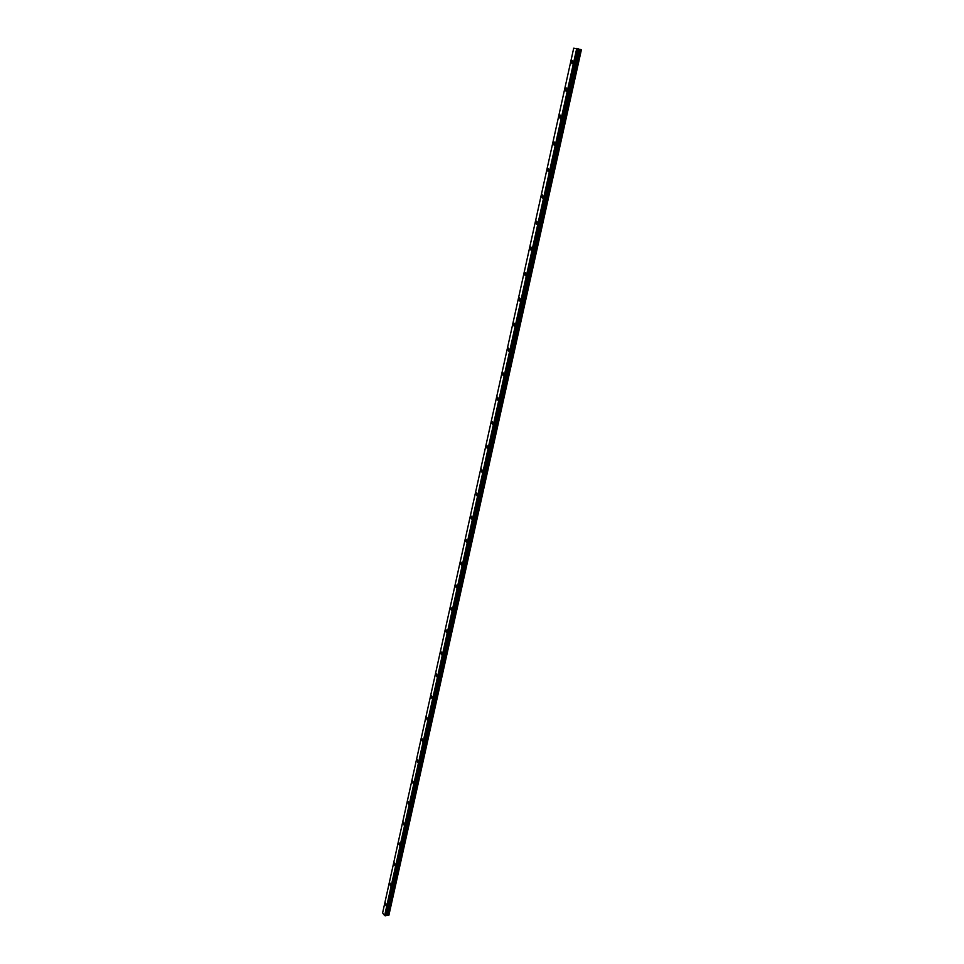 <?xml version="1.0" encoding="UTF-8"?>
<svg xmlns="http://www.w3.org/2000/svg" width="964" height="964" viewBox="0 0 964 964"><rect width="100%" height="100%" fill="white"/><g stroke="black" fill="none" stroke-linecap="round" stroke-linejoin="round"><path stroke-width="1.45" d="M572.098 63.805L571.242 62.045L572.255 60.467L573.098 62.226L572.086 63.805L571.242 62.045L572.242 60.467L573.098 62.226M566.049 91.194L565.193 89.435L566.169 87.893L567.025 89.664L566.049 91.194L565.193 89.435L566.157 87.893L567.025 89.664M560.06 118.331L559.192 116.548L560.144 115.053L561.012 116.837L560.06 118.331L559.192 116.548L560.132 115.053L561 116.837M554.131 145.19L553.264 143.407L554.167 141.949L555.047 143.744L554.131 145.19L553.252 143.407L554.167 141.949L555.047 143.744M548.263 171.797L547.383 170.001L548.263 168.592L549.143 170.387L548.263 171.797L547.371 170.001L548.263 168.592L549.143 170.387M542.443 198.15L541.551 196.343L542.419 194.969L543.298 196.777L542.443 198.15L541.551 196.343L542.407 194.969L543.298 196.777M536.683 224.251L535.791 222.431L536.623 221.093L537.514 222.913L536.683 224.251L535.779 222.431L536.611 221.093L537.514 222.913M530.971 250.098L530.067 248.266L530.875 246.965L531.779 248.796L530.971 250.098L530.067 248.266L530.875 246.965L531.779 248.808M525.32 275.704L524.416 273.86L525.199 272.595L526.103 274.439L525.32 275.704L524.404 273.86L525.187 272.595L526.103 274.439M519.729 301.069L518.813 299.214L519.572 297.984L520.488 299.84L519.716 301.069L518.801 299.214L519.56 297.984L520.476 299.84M514.173 326.206L513.258 324.338L513.993 323.133L514.909 325.001L514.173 326.206L513.246 324.338L513.981 323.133L514.909 325.001M508.679 351.089L507.751 349.221L508.462 348.052L509.39 349.932L508.679 351.089L507.751 349.209L508.462 348.052L509.39 349.932M503.232 375.755L502.304 373.863L502.991 372.731L503.919 374.622L503.232 375.755L502.304 373.863L502.991 372.731L503.919 374.622M497.834 400.193L496.906 398.289L497.569 397.18L498.509 399.084L497.834 400.193L496.906 398.289L497.569 397.18L498.509 399.084M492.496 424.401L491.556 422.485L492.206 421.401L493.134 423.317L492.483 424.401L491.556 422.485L492.194 421.401L493.134 423.317M487.194 448.381L486.254 446.453L486.88 445.404L487.82 447.332L487.194 448.381L486.254 446.453L486.88 445.404L487.82 447.332M481.94 472.155L481 470.215L481.614 469.191L482.554 471.131L481.94 472.155L481 470.215L481.602 469.191L482.554 471.131M476.734 495.701L475.794 493.749L476.385 492.761L477.325 494.713L476.734 495.701L475.794 493.749L476.385 492.761L477.337 494.713M471.589 519.042L470.637 517.078L471.215 516.102L472.155 518.078L471.577 519.042L470.637 517.078L471.215 516.102L472.155 518.078M466.468 542.178L465.528 540.189L466.082 539.25L467.022 541.226L466.468 542.178L465.528 540.189L466.082 539.25L467.034 541.226M461.407 565.097L460.467 563.109L460.997 562.181L461.949 564.169L461.407 565.097L460.455 563.109L460.997 562.181L461.949 564.169M456.394 587.811L455.442 585.811L455.972 584.907L456.912 586.919L456.382 587.811L455.442 585.811L455.96 584.907L456.912 586.919M451.417 610.332L450.465 608.308L450.971 607.428L451.923 609.453L451.405 610.332L450.465 608.308L450.971 607.428L451.923 609.453M446.477 632.649L445.537 630.613L446.031 629.757L446.971 631.794L446.477 632.649L445.537 630.613L446.031 629.757L446.971 631.794M441.596 654.761L440.644 652.724L441.126 651.893L442.078 653.929L441.596 654.761L440.644 652.724L441.126 651.893L442.066 653.929M436.752 676.692L435.8 674.631L436.27 673.824L437.21 675.872L436.74 676.692L435.8 674.631L436.27 673.824L437.21 675.872M431.944 698.43L431.45 695.562L431.944 698.43L430.992 696.357L431.45 695.562L432.39 697.635M427.185 719.975L426.678 717.12L427.173 719.975L426.233 717.891L426.678 717.12L427.618 719.192M422.461 741.328L421.521 739.231L421.943 738.484L422.461 741.328L421.521 739.231L421.943 738.484L422.883 740.581M417.774 762.512L417.255 759.656L417.774 762.512L417.255 759.656L418.195 761.765M413.134 783.503L412.604 780.659L413.134 783.503L412.194 781.382L412.604 780.659L413.532 782.78M408.531 804.313L407.989 801.482L408.531 804.313L407.989 801.482L408.929 803.615M403.976 824.955L403.036 822.81L403.422 822.123L403.964 824.955L403.036 822.81L403.422 822.123L404.35 824.268M399.445 845.416L398.518 843.259L398.891 842.584L399.819 844.741L399.445 845.416L398.518 843.259L398.891 842.584L399.819 844.741M394.963 865.708L394.035 863.539L394.397 862.876L395.324 865.045M390.516 885.82L389.589 883.639L390.516 885.832L389.589 883.639L389.938 883L390.866 885.181M386.106 905.774L385.178 903.581L385.528 902.955L386.444 905.148M386.058 915.463L388.902 915.185L581.4 49.742L573.713 48.2L382.6 912.992L384.636 915.571L576.834 48.477M384.72 915.583L385.998 915.692L578.292 48.839L385.998 915.692M576.761 48.453L384.648 915.571L576.737 48.453M388.793 915.366L581.328 49.694M388.191 915.439L580.689 49.513M388.058 915.426L580.521 49.465M387.167 915.125L579.448 49.248M387.082 915.113L579.352 49.224M386.371 915.21L578.569 49.007M386.311 915.234L578.521 48.983M578.424 48.923L386.19 915.39L578.46 48.947M385.937 915.728L578.243 48.815M385.395 915.8L577.653 48.646M385.263 915.764L577.496 48.61"/></g></svg>
